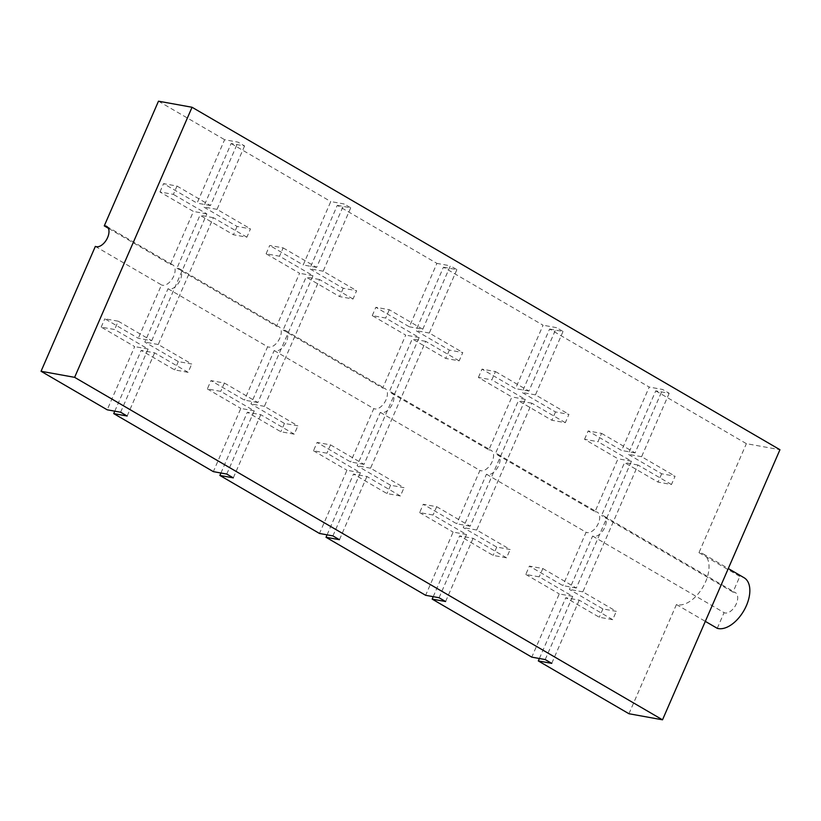 <?xml version="1.0" encoding="UTF-8"?>
<svg xmlns="http://www.w3.org/2000/svg" width="821" height="821" viewBox="0 0 821 821"><rect width="100%" height="100%" fill="white"/><g stroke="black" fill="none" stroke-linecap="round" stroke-linejoin="round"><path stroke-width="0.62" stroke-dasharray="4.11 3.08" d="M246.875 237.187L213.388 217.688L158.248 344.512L191.724 364.011L178.301 361.589L144.814 342.08L168.018 288.725A11.494 6.547 -59.8 0 0 179.347 281.757A11.494 6.547 -59.8 0 0 179.358 268.734A11.494 6.547 -59.8 0 0 176.936 268.21L199.965 215.256L233.441 234.755L246.875 237.187L250.487 228.864L237.064 226.442L203.577 206.933L231.153 143.521L244.586 145.953L238.049 142.146L224.626 139.714L197.05 203.136L163.574 183.627L176.997 186.059L173.385 194.382L159.951 191.95L193.438 211.449L170.409 264.403L108.331 228.248M158.248 344.512L144.814 342.08M188.112 372.334L154.625 352.835L141.202 350.403L174.678 369.902L188.112 372.334L191.724 364.011M154.625 352.835L127.152 416.031M120.615 412.224L148.098 349.028L114.622 329.519L101.188 327.097L134.675 346.595L107.192 409.802M118.234 321.206L151.711 340.705L138.287 338.283L104.811 318.774L118.234 321.206L114.622 329.519M151.711 340.705L206.861 213.881L173.385 194.382M176.997 186.059L210.474 205.558L238.049 142.146M244.586 145.953L217.011 209.365L250.487 228.864M217.011 209.365L203.577 206.933M210.474 205.558L197.05 203.136M178.301 361.589L174.678 369.902M213.388 217.688L199.965 215.256M206.861 213.881L193.438 211.449M159.951 191.95L163.574 183.627M148.098 349.028L134.675 346.595M101.188 327.097L104.811 318.774M353.02 299.018L319.543 279.52L264.393 406.344L297.869 425.853L284.446 423.42L250.969 403.922L274.163 350.557A11.494 6.547 -59.8 0 0 285.492 343.599A11.494 6.547 -59.8 0 0 285.503 330.565A11.494 6.547 -59.8 0 0 283.091 330.042L306.11 277.088L339.596 296.586L353.02 299.018L356.632 290.706L343.209 288.274L309.733 268.775L337.308 205.353L436.916 263.387L409.351 326.799L375.864 307.3L389.298 309.733L422.774 329.231L409.351 326.799M264.393 406.344L250.969 403.922M294.257 434.165L260.78 414.667L247.347 412.234L280.833 431.733L294.257 434.165L297.869 425.853M260.78 414.667L233.297 477.863M226.76 474.066L254.243 410.859L220.767 391.36L207.344 388.928L210.956 380.616L224.379 383.038L220.767 391.36M224.379 383.038L257.866 402.547L313.006 275.712L279.53 256.214L266.107 253.781L299.583 273.28L276.554 326.245L176.936 268.21M266.107 253.781L269.719 245.469L283.142 247.891L279.53 256.214M283.142 247.891L316.629 267.4L344.194 203.977L330.771 201.556L303.195 264.967L269.719 245.469M337.308 205.353L350.731 207.785L344.194 203.977M350.731 207.785L323.156 271.197L356.632 290.706M319.543 279.52L306.11 277.088M313.006 275.712L299.583 273.28M257.866 402.547L244.432 400.114L210.956 380.616M284.446 423.42L280.833 431.733M323.156 271.197L309.733 268.775M316.629 267.4L303.195 264.967M254.243 410.859L240.82 408.427L213.337 471.634M207.344 388.928L240.82 408.427M459.165 360.85L425.689 341.351L370.538 468.186L404.024 487.684L390.591 485.252L357.114 465.753L380.318 412.399A11.494 6.547 -59.8 0 0 391.638 405.43A11.494 6.547 -59.8 0 0 391.658 392.397A11.494 6.547 -59.8 0 0 389.236 391.884L412.265 338.919L445.741 358.428L459.165 360.85L462.787 352.537L449.354 350.105L415.878 330.606L443.453 267.194L543.071 325.219L515.496 388.631L482.019 369.132L495.443 371.564L491.83 379.877L478.397 377.444L511.883 396.954L488.854 449.908L389.236 391.884M370.538 468.186L357.114 465.753M422.774 329.231L450.349 265.819L436.916 263.387M443.453 267.194L456.876 269.616L450.349 265.819M456.876 269.616L429.301 333.039L462.787 352.537M400.402 495.997L366.925 476.498L353.502 474.066L386.978 493.565L400.402 495.997L404.024 487.684M366.925 476.498L339.442 539.705M332.916 535.897L360.398 472.691L326.912 453.192L313.489 450.76L317.101 442.447L330.535 444.879L326.912 453.192M330.535 444.879L364.011 464.378L419.162 337.544L385.675 318.045L372.252 315.613L405.728 335.122L382.699 388.076L283.091 330.042M389.298 309.733L385.675 318.045M364.011 464.378L350.588 461.946L317.101 442.447M419.162 337.544L405.728 335.122M372.252 315.613L375.864 307.3M429.301 333.039L415.878 330.606M390.591 485.252L386.978 493.565M360.398 472.691L346.965 470.259L319.482 533.465M313.489 450.76L346.965 470.259M425.689 341.351L412.265 338.919M565.32 422.682L531.834 403.183L476.693 530.017L510.169 549.516L496.746 547.084L463.26 527.585L486.463 474.23A11.494 6.547 -59.8 0 0 497.793 467.262A11.494 6.547 -59.8 0 0 497.803 454.239A11.494 6.547 -59.8 0 0 495.381 453.715L518.41 400.761L551.886 420.26L565.32 422.682L568.932 414.369L555.509 411.937L522.023 392.438L549.598 329.026L649.216 387.05L621.641 450.472L588.164 430.963L601.588 433.396L597.975 441.708L584.552 439.286L618.028 458.785L594.999 511.74L495.381 453.715M476.693 530.017L463.26 527.585M506.557 557.828L473.07 538.33L459.647 535.897L493.123 555.407L506.557 557.828L510.169 549.516M473.07 538.33L445.598 601.536M439.061 597.729L466.544 534.522L433.067 515.024L419.634 512.591L423.256 504.279L436.68 506.711L433.067 515.024M436.68 506.711L470.156 526.21L525.307 399.375L491.83 379.877M495.443 371.564L528.919 391.063L556.494 327.651L543.071 325.219M549.598 329.026L563.032 331.458L556.494 327.651M563.032 331.458L535.456 394.87L568.932 414.369M531.834 403.183L518.41 400.761M525.307 399.375L511.883 396.954M478.397 377.444L482.019 369.132M470.156 526.21L456.733 523.777L423.256 504.279M496.746 547.084L493.123 555.407M535.456 394.87L522.023 392.438M528.919 391.063L515.496 388.631M466.544 534.522L453.12 532.1L425.637 595.297M419.634 512.591L453.12 532.1M671.465 484.523L637.989 465.014L582.838 591.849L616.314 611.347L602.891 608.925L569.415 589.416L592.608 536.062A11.494 6.547 -59.8 0 0 603.938 529.093A11.494 6.547 -59.8 0 0 603.948 516.07A11.494 6.547 -59.8 0 0 601.536 515.547L624.555 462.592L658.042 482.091L671.465 484.523L675.078 476.201L661.654 473.779L628.178 454.27L655.753 390.858L669.177 393.29L662.639 389.482L649.216 387.05M582.838 591.849L569.415 589.416M612.702 619.67L579.226 600.161L565.792 597.739L599.279 617.238L612.702 619.67L616.314 611.347M579.226 600.161L551.743 663.368M545.206 659.561L572.689 596.364L539.212 576.855L525.789 574.433L529.401 566.11L542.825 568.543L539.212 576.855M542.825 568.543L576.311 588.041L631.452 461.217L597.975 441.708M601.588 433.396L635.074 452.894L662.639 389.482M669.177 393.29L641.601 456.702L675.078 476.201M641.601 456.702L628.178 454.27M635.074 452.894L621.641 450.472M576.311 588.041L562.878 585.609L529.401 566.11M637.989 465.014L624.555 462.592M631.452 461.217L618.028 458.785M584.552 439.286L588.164 430.963M572.689 596.364L559.265 593.932L531.782 657.139M525.789 574.433L559.265 593.932M655.753 390.858L746.381 443.658L779.95 449.723M628.948 713.736L676.432 604.533A28.745 16.369 -59.8 0 0 703.915 585.291A28.745 16.369 -59.8 0 0 703.269 553.959A28.745 16.369 -59.8 0 0 698.979 552.666L746.381 443.658M698.979 552.666L739.813 576.445A28.745 16.369 120.2 0 1 744.093 577.748M592.608 536.062L724.071 612.64A11.494 6.547 -59.8 0 0 735.4 605.672A11.494 6.547 -59.8 0 0 735.411 592.649A11.494 6.547 -59.8 0 0 732.989 592.126L739.813 576.445M732.989 592.126L601.536 515.547M661.654 473.779L658.042 482.091M555.509 411.937L551.886 420.26M449.354 350.105L445.741 358.428M343.209 288.274L339.596 296.586M231.153 143.521L330.771 201.556M237.064 226.442L233.441 234.755M158.484 101.188L224.626 139.714M95.349 246.392L161.491 284.918L138.287 338.283M380.318 412.399L479.936 470.423L456.733 523.777M488.854 449.908A11.494 6.547 120.2 0 1 491.266 450.431A11.494 6.547 120.2 0 1 491.256 463.455A11.494 6.547 120.2 0 1 479.936 470.423M486.463 474.23L586.081 532.254L562.878 585.609M594.999 511.74A11.494 6.547 120.2 0 1 597.421 512.263A11.494 6.547 120.2 0 1 597.411 525.286A11.494 6.547 120.2 0 1 586.081 532.254M170.409 264.403A11.494 6.547 120.2 0 1 172.821 264.926A11.494 6.547 120.2 0 1 172.81 277.96A11.494 6.547 120.2 0 1 161.491 284.918M168.018 288.725L267.636 346.76L244.432 400.114M276.554 326.245A11.494 6.547 120.2 0 1 278.976 326.758A11.494 6.547 120.2 0 1 278.966 339.791A11.494 6.547 120.2 0 1 267.636 346.76M274.163 350.557L373.781 408.591L350.588 461.946M382.699 388.076A11.494 6.547 120.2 0 1 385.121 388.6A11.494 6.547 120.2 0 1 385.111 401.623A11.494 6.547 120.2 0 1 373.781 408.591M539.376 658.504L565.792 597.739M602.891 608.925L599.279 617.238M717.256 628.322L724.071 612.64M676.432 604.533L705.321 621.364M433.221 596.672L459.647 535.897M220.931 473.009L247.347 412.234M114.776 411.177L141.202 350.403M327.076 534.84L353.502 474.066M603.948 516.07L735.411 592.649M391.658 392.397L491.266 450.431M497.803 454.239L597.421 512.263M106.689 226.401L172.821 264.926M179.358 268.734L278.976 326.758M285.503 330.565L385.121 388.6M703.269 553.959L728.289 568.543"/><path stroke-width="1.23" d="M127.152 416.031L120.615 412.224L107.192 409.802L41.05 371.277L74.619 377.342L662.516 719.812L628.948 713.736L538.319 660.936L551.743 663.368L545.206 659.561L531.782 657.139L432.164 599.104L445.598 601.536L439.061 597.729L425.637 595.297L326.019 537.273L339.442 539.705L332.916 535.897L319.482 533.465L219.874 475.441L233.297 477.863L226.76 474.066L213.337 471.634L113.719 413.599L127.152 416.031M108.331 228.248L104.267 225.878L158.484 101.188L192.052 107.264L74.619 377.342M662.516 719.812L779.95 449.723L192.052 107.264M104.267 225.878A11.494 6.547 -59.8 0 1 106.689 226.401A11.494 6.547 -59.8 0 1 106.679 239.424A11.494 6.547 -59.8 0 1 95.349 246.392L41.05 371.277M538.319 660.936L539.376 658.504M705.321 621.364L717.256 628.322A28.745 16.369 120.2 0 0 744.739 609.079A28.745 16.369 120.2 0 0 744.093 577.748L728.289 568.543M432.164 599.104L433.221 596.672M219.874 475.441L220.931 473.009M113.719 413.599L114.776 411.177M326.019 537.273L327.076 534.84"/></g></svg>
